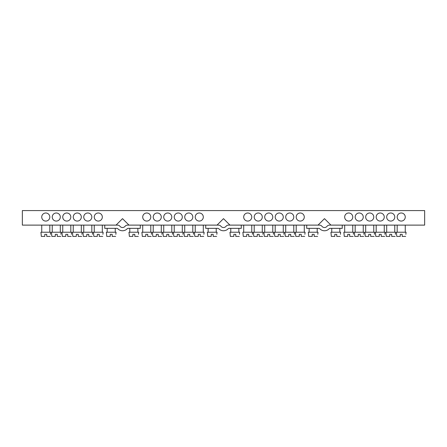 <?xml version="1.0" encoding="UTF-8"?>
<svg xmlns="http://www.w3.org/2000/svg" width="447" height="447" viewBox="0 0 447 447"><rect width="100%" height="100%" fill="white"/><g stroke="black" fill="none" stroke-linecap="round" stroke-linejoin="round"><path stroke-width="0.67" d="M216.633 236.424L213.158 236.424L213.158 234.323L211.219 234.323L211.219 236.424L207.743 236.424L207.341 232.222L217.035 232.222L216.823 234.323M115.656 236.424L112.18 236.424L112.18 234.323L110.241 234.323L110.241 236.424L106.766 236.424L106.364 232.222L116.058 232.222L115.84 234.323M317.616 236.424L314.14 236.424L314.14 234.323L312.202 234.323L312.202 236.424L308.726 236.424L308.324 232.222L318.018 232.222L317.8 234.323M239.257 236.424L235.781 236.424L235.781 234.323L233.842 234.323L233.842 236.424L230.367 236.424L229.965 232.222L239.659 232.222L239.441 234.323M138.274 236.424L134.798 236.424L134.798 234.323L132.86 234.323L132.86 236.424L129.384 236.424L128.982 232.222L138.676 232.222L138.458 234.323M340.234 236.424L336.759 236.424L336.759 234.323L334.82 234.323L334.82 236.424L331.344 236.424L330.942 232.222L340.636 232.222L340.418 234.323M140.291 225.115L205.726 225.115L205.726 228.344L217.734 228.344A1.615 1.615 0 0 1 218.885 228.83A6.465 6.465 0 0 0 228.115 228.83A1.615 1.615 0 0 1 229.266 228.344L241.274 228.344L241.274 225.115L306.709 225.115L306.709 228.344L318.711 228.344A1.615 1.615 0 0 1 319.862 228.83A6.465 6.465 0 0 0 329.093 228.83A1.615 1.615 0 0 1 330.249 228.344L342.251 228.344L342.251 225.115L424.65 225.115L424.65 210.576L22.35 210.576L22.35 225.115L104.749 225.115L104.749 228.344L116.751 228.344A1.615 1.615 0 0 1 117.907 228.83A6.465 6.465 0 0 0 127.138 228.83A1.615 1.615 0 0 1 128.289 228.344L140.291 228.344L140.291 225.115L127.568 225.115A3.23 3.23 0 0 0 125.043 226.327A3.23 3.23 0 0 1 119.997 226.327A3.23 3.23 0 0 0 117.477 225.115L104.749 225.115M92.227 236.424L88.752 236.424L88.752 234.323L86.813 234.323L86.813 236.424L83.338 236.424L82.935 232.222L92.63 232.222L92.412 234.323M81.728 236.424L78.253 236.424L78.253 234.323L76.314 234.323L76.314 236.424L72.839 236.424L72.436 232.222L82.131 232.222L81.913 234.323M71.224 236.424L67.748 236.424L67.748 234.323L65.81 234.323L65.81 236.424L62.334 236.424L61.932 232.222L71.626 232.222L71.408 234.323M60.725 236.424L57.25 236.424L57.25 234.323L55.311 234.323L55.311 236.424L51.835 236.424L51.433 232.222L61.127 232.222L60.909 234.323M50.22 236.424L46.745 236.424L46.745 234.323L44.806 234.323L44.806 236.424L41.331 236.424L40.928 232.222L50.623 232.222L50.405 234.323M102.732 236.424L99.256 236.424L99.256 234.323L97.317 234.323L97.317 236.424L93.842 236.424L93.44 232.222L103.134 232.222L102.916 234.323M193.21 236.424L189.735 236.424L189.735 234.323L187.796 234.323L187.796 236.424L184.32 236.424L183.918 232.222L193.612 232.222L193.395 234.323M182.706 236.424L179.23 236.424L179.23 234.323L177.291 234.323L177.291 236.424L173.816 236.424L173.414 232.222L183.108 232.222L182.89 234.323M172.207 236.424L168.731 236.424L168.731 234.323L166.792 234.323L166.792 236.424L163.317 236.424L162.915 232.222L172.609 232.222L172.391 234.323M161.702 236.424L158.227 236.424L158.227 234.323L156.288 234.323L156.288 236.424L152.813 236.424L152.41 232.222L162.105 232.222L161.887 234.323M151.203 236.424L147.728 236.424L147.728 234.323L145.789 234.323L145.789 236.424L142.314 236.424L141.911 232.222L151.606 232.222L151.388 234.323M203.709 236.424L200.234 236.424L200.234 234.323L198.295 234.323L198.295 236.424L194.819 236.424L194.417 232.222L204.111 232.222L203.893 234.323M363.662 236.424L360.187 236.424L360.187 234.323L358.248 234.323L358.248 236.424L354.773 236.424L354.37 232.222L364.065 232.222L363.847 234.323M374.161 236.424L370.686 236.424L370.686 234.323L368.747 234.323L368.747 236.424L365.272 236.424L364.869 232.222L374.564 232.222L374.346 234.323M384.666 236.424L381.19 236.424L381.19 234.323L379.252 234.323L379.252 236.424L375.776 236.424L375.374 232.222L385.068 232.222L384.85 234.323M395.165 236.424L391.689 236.424L391.689 234.323L389.75 234.323L389.75 236.424L386.275 236.424L385.873 232.222L395.567 232.222L395.349 234.323M405.669 236.424L402.194 236.424L402.194 234.323L400.255 234.323L400.255 236.424L396.78 236.424L396.377 232.222L406.072 232.222L405.854 234.323M353.158 236.424L349.683 236.424L349.683 234.323L347.744 234.323L347.744 236.424L344.268 236.424L343.866 232.222L353.56 232.222L353.342 234.323M294.187 236.424L290.712 236.424L290.712 234.323L288.773 234.323L288.773 236.424L285.298 236.424L284.895 232.222L294.59 232.222L294.372 234.323M283.683 236.424L280.208 236.424L280.208 234.323L278.269 234.323L278.269 236.424L274.793 236.424L274.391 232.222L284.085 232.222L283.873 234.323M273.184 236.424L269.709 236.424L269.709 234.323L267.77 234.323L267.77 236.424L264.294 236.424L263.892 232.222L273.586 232.222L273.368 234.323M262.68 236.424L259.204 236.424L259.204 234.323L257.265 234.323L257.265 236.424L253.79 236.424L253.388 232.222L263.082 232.222L262.864 234.323M252.181 236.424L248.705 236.424L248.705 234.323L246.766 234.323L246.766 236.424L243.291 236.424L242.889 232.222L252.583 232.222L252.365 234.323M304.686 236.424L301.211 236.424L301.211 234.323L299.272 234.323L299.272 236.424L295.797 236.424L295.394 232.222L305.089 232.222L304.876 234.323M116.058 225.115L122.523 218.656L128.982 225.115M217.035 225.115L223.5 218.656L229.965 225.115M318.018 225.115L324.477 218.656L330.942 225.115M405.261 217.035A4.04 4.04 0 0 0 399.205 213.537A4.04 4.04 0 0 0 399.205 220.533A4.04 4.04 0 0 0 405.261 217.035M394.762 217.035A4.04 4.04 0 0 0 388.7 213.537A4.04 4.04 0 0 0 388.7 220.533A4.04 4.04 0 0 0 394.762 217.035M384.258 217.035A4.04 4.04 0 0 0 378.201 213.537A4.04 4.04 0 0 0 378.201 220.533A4.04 4.04 0 0 0 384.258 217.035M373.759 217.035A4.04 4.04 0 0 0 367.697 213.537A4.04 4.04 0 0 0 367.697 220.533A4.04 4.04 0 0 0 373.759 217.035M363.255 217.035A4.04 4.04 0 0 0 357.198 213.537A4.04 4.04 0 0 0 357.198 220.533A4.04 4.04 0 0 0 363.255 217.035M352.756 217.035A4.04 4.04 0 0 0 346.693 213.537A4.04 4.04 0 0 0 346.693 220.533A4.04 4.04 0 0 0 352.756 217.035M304.284 217.035A4.04 4.04 0 0 0 298.222 213.537A4.04 4.04 0 0 0 298.222 220.533A4.04 4.04 0 0 0 304.284 217.035M293.78 217.035A4.04 4.04 0 0 0 287.723 213.537A4.04 4.04 0 0 0 287.723 220.533A4.04 4.04 0 0 0 293.78 217.035M283.281 217.035A4.04 4.04 0 0 0 277.218 213.537A4.04 4.04 0 0 0 277.218 220.533A4.04 4.04 0 0 0 283.281 217.035M272.776 217.035A4.04 4.04 0 0 0 266.719 213.537A4.04 4.04 0 0 0 266.719 220.533A4.04 4.04 0 0 0 272.776 217.035M262.277 217.035A4.04 4.04 0 0 0 256.215 213.537A4.04 4.04 0 0 0 256.215 220.533A4.04 4.04 0 0 0 262.277 217.035M251.773 217.035A4.04 4.04 0 0 0 245.716 213.537A4.04 4.04 0 0 0 245.716 220.533A4.04 4.04 0 0 0 251.773 217.035M203.307 217.035A4.04 4.04 0 0 0 197.244 213.537A4.04 4.04 0 0 0 197.244 220.533A4.04 4.04 0 0 0 203.307 217.035M192.802 217.035A4.04 4.04 0 0 0 186.745 213.537A4.04 4.04 0 0 0 186.745 220.533A4.04 4.04 0 0 0 192.802 217.035M182.303 217.035A4.04 4.04 0 0 0 176.241 213.537A4.04 4.04 0 0 0 176.241 220.533A4.04 4.04 0 0 0 182.303 217.035M171.799 217.035A4.04 4.04 0 0 0 165.742 213.537A4.04 4.04 0 0 0 165.742 220.533A4.04 4.04 0 0 0 171.799 217.035M161.294 217.035A4.04 4.04 0 0 0 155.238 213.537A4.04 4.04 0 0 0 155.238 220.533A4.04 4.04 0 0 0 161.294 217.035M150.795 217.035A4.04 4.04 0 0 0 144.739 213.537A4.04 4.04 0 0 0 144.739 220.533A4.04 4.04 0 0 0 150.795 217.035M102.324 217.035A4.04 4.04 0 0 0 96.267 213.537A4.04 4.04 0 0 0 96.267 220.533A4.04 4.04 0 0 0 102.324 217.035M91.825 217.035A4.04 4.04 0 0 0 85.763 213.537A4.04 4.04 0 0 0 85.763 220.533A4.04 4.04 0 0 0 91.825 217.035M81.32 217.035A4.04 4.04 0 0 0 75.264 213.537A4.04 4.04 0 0 0 75.264 220.533A4.04 4.04 0 0 0 81.32 217.035M70.822 217.035A4.04 4.04 0 0 0 64.759 213.537A4.04 4.04 0 0 0 64.759 220.533A4.04 4.04 0 0 0 70.822 217.035M60.317 217.035A4.04 4.04 0 0 0 54.26 213.537A4.04 4.04 0 0 0 54.26 220.533A4.04 4.04 0 0 0 60.317 217.035M49.818 217.035A4.04 4.04 0 0 0 43.756 213.537A4.04 4.04 0 0 0 43.756 220.533A4.04 4.04 0 0 0 49.818 217.035M304.284 225.115L304.284 232.222M295.612 234.323L295.797 236.424M299.272 236.424L299.272 234.323M293.78 225.115L293.78 232.222M285.113 234.323L285.298 236.424M288.773 236.424L288.773 234.323M283.281 225.115L283.281 232.222M274.609 234.323L274.793 236.424M278.269 236.424L278.269 234.323M272.776 225.115L272.776 232.222M264.11 234.323L264.294 236.424M267.77 236.424L267.77 234.323M262.277 225.115L262.277 232.222M253.605 234.323L253.79 236.424M257.265 236.424L257.265 234.323M251.773 225.115L251.773 232.222M243.107 234.323L243.291 236.424M246.766 236.424L246.766 234.323M301.211 234.323L301.211 236.424M248.705 234.323L248.705 236.424M259.204 234.323L259.204 236.424M269.709 234.323L269.709 236.424M280.208 234.323L280.208 236.424M290.712 234.323L290.712 236.424M352.756 225.115L352.756 232.222M344.084 234.323L344.268 236.424M347.744 236.424L347.744 234.323M363.255 225.115L363.255 232.222M354.588 234.323L354.773 236.424M358.248 236.424L358.248 234.323M373.759 225.115L373.759 232.222M365.087 234.323L365.272 236.424M368.747 236.424L368.747 234.323M384.258 225.115L384.258 232.222M375.592 234.323L375.776 236.424M379.252 236.424L379.252 234.323M394.762 225.115L394.762 232.222M386.091 234.323L386.275 236.424M389.75 236.424L389.75 234.323M405.261 225.115L405.261 232.222M396.595 234.323L396.78 236.424M400.255 236.424L400.255 234.323M349.683 234.323L349.683 236.424M402.194 234.323L402.194 236.424M391.689 234.323L391.689 236.424M381.19 234.323L381.19 236.424M370.686 234.323L370.686 236.424M360.187 234.323L360.187 236.424M203.307 225.115L203.307 232.222M194.635 234.323L194.819 236.424M198.295 236.424L198.295 234.323M192.802 225.115L192.802 232.222M184.136 234.323L184.32 236.424M187.796 236.424L187.796 234.323M182.303 225.115L182.303 232.222M173.632 234.323L173.816 236.424M177.291 236.424L177.291 234.323M171.799 225.115L171.799 232.222M163.127 234.323L163.317 236.424M166.792 236.424L166.792 234.323M161.294 225.115L161.294 232.222M152.628 234.323L152.813 236.424M156.288 236.424L156.288 234.323M150.795 225.115L150.795 232.222M142.124 234.323L142.314 236.424M145.789 236.424L145.789 234.323M200.234 234.323L200.234 236.424M147.728 234.323L147.728 236.424M158.227 234.323L158.227 236.424M168.731 234.323L168.731 236.424M179.23 234.323L179.23 236.424M189.735 234.323L189.735 236.424M102.324 225.115L102.324 232.222M93.658 234.323L93.842 236.424M97.317 236.424L97.317 234.323M91.825 225.115L91.825 232.222M83.153 234.323L83.338 236.424M86.813 236.424L86.813 234.323M81.32 225.115L81.32 232.222M72.654 234.323L72.839 236.424M76.314 236.424L76.314 234.323M70.822 225.115L70.822 232.222M62.15 234.323L62.334 236.424M65.81 236.424L65.81 234.323M60.317 225.115L60.317 232.222M51.651 234.323L51.835 236.424M55.311 236.424L55.311 234.323M49.818 225.115L49.818 232.222M41.146 234.323L41.331 236.424M44.806 236.424L44.806 234.323M99.256 234.323L99.256 236.424M46.745 234.323L46.745 236.424M57.25 234.323L57.25 236.424M67.748 234.323L67.748 236.424M78.253 234.323L78.253 236.424M88.752 234.323L88.752 236.424M342.251 225.115L329.523 225.115A3.23 3.23 0 0 0 327.003 226.327A3.23 3.23 0 0 1 321.957 226.327A3.23 3.23 0 0 0 319.432 225.115L306.709 225.115M241.274 225.115L228.546 225.115A3.23 3.23 0 0 0 226.02 226.327A3.23 3.23 0 0 1 220.98 226.327A3.23 3.23 0 0 0 218.454 225.115L205.726 225.115M339.826 228.344L339.826 232.222M331.16 234.323L331.344 236.424M334.82 236.424L334.82 234.323M238.849 228.344L238.849 232.222M230.177 234.323L230.367 236.424M233.842 236.424L233.842 234.323M137.872 228.344L137.872 232.222M129.2 234.323L129.384 236.424M132.86 236.424L132.86 234.323M317.208 228.344L317.208 232.222M308.542 234.323L308.726 236.424M312.202 236.424L312.202 234.323M216.231 228.344L216.231 232.222M207.559 234.323L207.743 236.424M211.219 236.424L211.219 234.323M115.253 228.344L115.253 232.222M106.582 234.323L106.766 236.424M110.241 236.424L110.241 234.323M336.759 234.323L336.759 236.424M134.798 234.323L134.798 236.424M235.781 234.323L235.781 236.424M314.14 234.323L314.14 236.424M112.18 234.323L112.18 236.424M213.158 234.323L213.158 236.424M296.205 225.115L296.205 232.222M285.706 225.115L285.706 232.222M275.201 225.115L275.201 232.222M264.697 225.115L264.697 232.222M254.198 225.115L254.198 232.222M243.693 225.115L243.693 232.222M344.676 225.115L344.676 232.222M355.175 225.115L355.175 232.222M365.68 225.115L365.68 232.222M376.178 225.115L376.178 232.222M386.683 225.115L386.683 232.222M397.182 225.115L397.182 232.222M195.227 225.115L195.227 232.222M184.723 225.115L184.723 232.222M174.224 225.115L174.224 232.222M163.719 225.115L163.719 232.222M153.22 225.115L153.22 232.222M142.716 225.115L142.716 232.222M94.244 225.115L94.244 232.222M83.745 225.115L83.745 232.222M73.241 225.115L73.241 232.222M62.742 225.115L62.742 232.222M52.238 225.115L52.238 232.222M41.739 225.115L41.739 232.222M331.747 228.344L331.747 232.222M230.769 228.344L230.769 232.222M129.792 228.344L129.792 232.222M309.128 228.344L309.128 232.222M208.151 228.344L208.151 232.222M107.174 228.344L107.174 232.222"/></g></svg>
